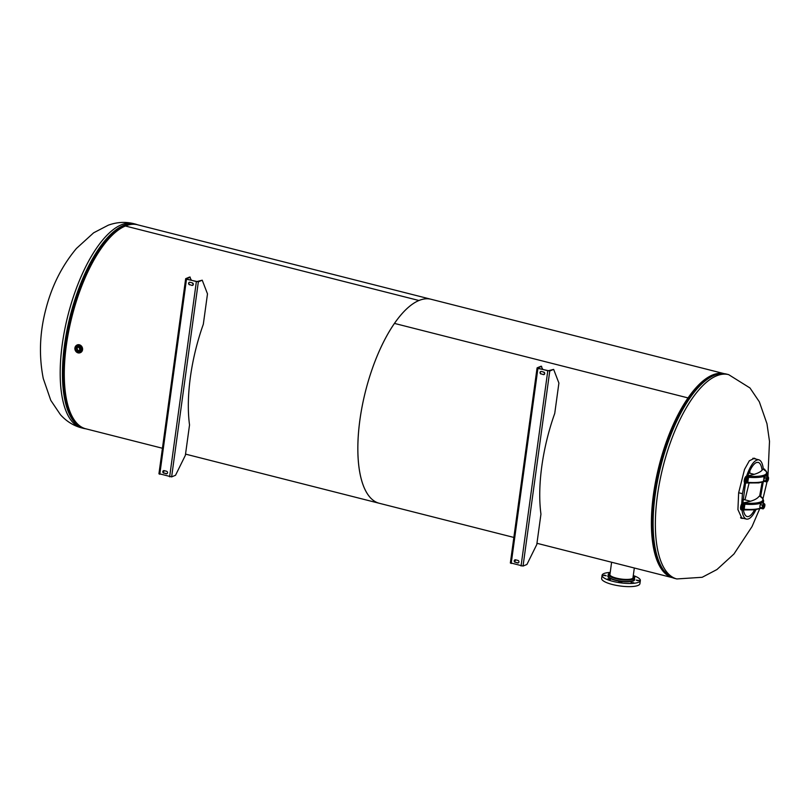 <?xml version="1.0" encoding="UTF-8"?>
<svg xmlns="http://www.w3.org/2000/svg" width="810" height="810" viewBox="0 0 810 810"><rect width="100%" height="100%" fill="white"/><g stroke="black" fill="none" stroke-linecap="round" stroke-linejoin="round"><path stroke-width="1.21" d="M724.201 373.663L137.477 224.765A105.239 40.875 104.2 0 0 125.388 226.01L418.962 300.51A105.239 40.875 -75.8 0 1 431.041 299.265A105.239 40.875 104.2 0 0 394.47 323.413L394.47 323.413A105.239 40.875 104.2 0 0 358.546 432.044A105.239 40.875 104.2 0 0 379.262 503.273A105.239 40.875 -75.8 0 1 362.283 405.688A105.239 40.875 -75.8 0 1 418.952 300.51L125.388 226.01A105.239 40.875 104.2 0 0 68.708 331.189A105.239 40.875 104.2 0 0 85.698 428.774L162.435 448.254M672.381 577.662A105.239 40.875 -75.8 0 1 652.161 505.987A105.239 40.875 -75.8 0 1 688.034 397.912L394.47 323.413L688.034 397.912L688.146 398.733L688.034 397.912A105.239 40.875 -75.8 0 1 724.15 373.663M710.704 376.822A104.136 40.449 104.2 0 0 688.146 398.722A104.136 40.449 104.2 0 0 662.074 568.458M743.529 518.359L741.94 518.4L737.93 509.591L738.639 492.855L744.512 469.435L749.311 460.809L754.474 458.257L756.024 459.098M741.454 518.228L742.537 518.106M755.031 458.845L753.978 458.176M77.112 344.979A4.171 3.696 67.4 0 1 82.559 348.533A4.171 3.696 67.4 0 1 80.301 352.674M77.74 347.115A2.096 1.853 -112.6 0 0 79.238 350.72M77.588 351.186A2.096 1.853 67.4 0 1 78.135 347.176A2.096 1.853 67.4 0 1 77.588 351.186M764.124 481.18A23.581 6.065 -172.2 0 1 747.853 482.345L746.628 482.436A0.881 0.78 67.8 0 1 746.182 483.054L746.182 483.054A0.881 0.78 67.8 0 1 746.172 483.054L746.172 483.054A0.881 0.78 68.1 0 1 745.726 483.084A3.513 1.367 104.2 0 1 745.332 483.114L747.569 482.942A2.632 0.678 -172.2 0 0 746.354 482.942M747.326 477.394L748.541 477.303L748.491 476.219A2.632 0.678 7.8 0 0 746.658 476.351A0.881 0.78 -112.2 0 1 747.326 477.394L746.628 482.436A2.632 1.023 -75.8 0 1 745.848 480.381A2.632 1.023 -75.8 0 1 747.316 477.394L747.326 477.394A0.881 0.78 -113.2 0 0 746.648 476.351L746.648 476.351A3.513 1.367 104.2 0 0 744.765 479.874A3.513 1.367 104.2 0 0 745.332 483.114L744.937 483.023A3.513 1.367 104.2 0 0 745.149 483.033M765.592 470.681L764.438 469.091A3.513 1.367 104.2 0 0 764.043 469.132L764.033 469.132A0.881 0.78 68.1 0 1 764.721 470.033M764.235 469.081A3.513 1.367 104.2 0 0 764.043 468.99A3.513 1.367 104.2 0 0 763.648 469.03L764.033 469.132A0.881 0.78 67 0 1 764.711 470.023M746.658 476.351L746.263 476.25A3.513 1.367 104.2 0 0 744.37 479.763A3.513 1.367 104.2 0 0 744.937 483.023M746.263 476.25L747.377 475.834A62.907 16.18 7.8 0 0 762.655 469.486L763.648 469.03M763.233 481.96L760.742 495.993A3.513 1.367 104.2 0 0 760.357 496.034A0.881 0.78 -111.9 0 1 761.035 496.935A0.881 0.78 -113 0 0 760.347 496.034L760.347 496.034A2.632 0.678 7.8 0 0 760.387 496.651A22.7 5.832 -172.2 0 1 744.805 503.121L744.856 504.205A23.581 6.065 7.8 0 0 761.228 503M744.805 503.121A2.632 0.678 7.8 0 0 742.972 503.263L742.962 503.263A0.881 0.78 67.8 0 1 743.641 504.296L744.856 504.205L744.167 509.257L742.942 509.348A2.632 1.023 -75.8 0 1 742.163 507.293A2.632 1.023 -75.8 0 1 743.631 504.306L743.641 504.296M742.962 503.263A3.513 1.367 104.2 0 0 741.079 506.776A3.513 1.367 104.2 0 0 741.646 510.027A3.513 1.367 104.2 0 0 742.041 509.986A0.881 0.78 -111.9 0 0 742.942 509.348L743.631 504.306A0.881 0.78 66.8 0 0 742.962 503.263L742.578 503.162A3.513 1.367 104.2 0 0 740.684 506.665A3.513 1.367 104.2 0 0 741.251 509.925A3.513 1.367 104.2 0 0 741.454 509.935M742.578 503.162L743.691 502.737A62.907 16.18 7.8 0 0 758.97 496.388L760.347 496.034M760.549 495.983A3.513 1.367 104.2 0 0 760.357 495.892A3.513 1.367 104.2 0 0 759.952 495.943M765.258 475.905L763.587 480.583L763.506 479.905L764.68 481.474L766.857 481.98M764.164 477.738L763.719 478.285L764.083 477.262L766.159 478.244L767.434 476.401L768.326 477.343L767.951 480.138L766.675 481.98L765.774 481.039L766.159 478.244M767.434 476.401L765.288 475.885M763.779 480.533L765.774 481.039M768.305 478.133A1.539 0.597 104.2 0 0 768.275 478.062A1.539 0.597 104.2 0 0 768.072 477.87A1.539 0.597 104.2 0 0 767.89 477.88A1.539 0.597 104.2 0 0 767.07 479.419A1.539 0.597 104.2 0 0 767.313 480.846A1.539 0.597 104.2 0 0 767.596 480.765A1.539 0.597 104.2 0 0 767.647 480.725M767.981 478.011A1.428 0.557 -75.8 0 1 768.336 478.183A1.428 0.557 -75.8 0 1 768.326 479.52A1.428 0.557 -75.8 0 1 767.698 480.694A1.428 0.557 -75.8 0 1 767.161 479.733A1.428 0.557 -75.8 0 1 767.981 478.011M767.941 477.87A1.539 0.597 104.2 0 0 767.819 477.799A1.539 0.597 104.2 0 0 767.647 477.819A1.539 0.597 104.2 0 0 766.817 479.358A1.539 0.597 104.2 0 0 767.07 480.786A1.539 0.597 104.2 0 0 767.202 480.775M761.572 502.808L760.033 505.197L759.901 507.495L759.821 506.817L760.995 508.386L763.172 508.882M763.749 503.304L764.64 504.255L764.265 507.04L762.979 508.893L762.088 507.951L762.473 505.156L763.749 503.304L761.602 502.787M764.792 504.367L764.923 504.883M764.913 504.883L764.762 504.265M760.479 504.65L762.473 505.156M764.62 505.035A1.539 0.597 104.2 0 0 764.589 504.974A1.539 0.597 104.2 0 0 764.387 504.772A1.539 0.597 104.2 0 0 763.425 506.118A1.539 0.597 104.2 0 0 763.628 507.748A1.539 0.597 104.2 0 0 763.8 507.728A1.539 0.597 104.2 0 0 763.911 507.678A1.539 0.597 104.2 0 0 763.962 507.627M763.921 507.657A1.428 0.557 -75.8 0 1 763.597 506.048A1.428 0.557 -75.8 0 1 764.65 505.086A1.428 0.557 -75.8 0 1 764.64 506.422A1.428 0.557 -75.8 0 1 764.012 507.597A1.428 0.557 -75.8 0 1 763.921 507.657L764.012 507.597M764.255 504.772A1.539 0.597 104.2 0 0 764.134 504.711A1.539 0.597 104.2 0 0 763.182 506.048A1.539 0.597 104.2 0 0 763.385 507.688A1.539 0.597 104.2 0 0 763.516 507.688M760.094 507.445L762.088 507.951M741.676 504.053L742.446 493.695L744.592 482.77M746.567 476.128C750.546 464.991 754.626 459.553 758.828 459.807C761.187 460.566 762.686 463.684 763.334 469.162M755.933 509.692C752.622 516.436 749.463 519.574 746.466 519.109C744.157 518.37 742.669 515.352 742 510.067M747.802 475.764C750.566 468.362 753.401 463.958 756.327 462.55L758.18 462.368C760.134 462.945 761.44 465.558 762.099 470.185M762.109 482.294L759.669 496.054M754.555 509.865C751.862 514.765 749.382 517.003 747.103 516.547C745.332 516.031 744.086 513.803 743.367 509.865M742.861 503.04L745.544 483.155M744.977 499.851L749.088 483.074M749.878 473.253L749.847 470.812M633.076 577.095A11.806 3.037 -172.2 0 1 633.167 577.621A11.806 3.037 -172.2 0 1 629.269 579.302A11.806 3.037 -172.2 0 1 612.745 576.943A11.806 3.037 -172.2 0 1 609.778 574.422A11.806 3.037 -172.2 0 1 610.011 573.936M633.278 575.566A19.318 4.971 -172.2 0 1 635.496 576.396A19.318 4.971 -172.2 0 1 640.356 580.537A19.318 4.971 -172.2 0 1 620.541 582.835A19.318 4.971 -172.2 0 1 602.073 575.292A19.318 4.971 -172.2 0 1 610.224 572.407M633.41 576.193L635.07 576.811L634.311 577.054M637.642 580.659L636.204 580.061L639.252 580.476L637.642 580.659M631.101 582.673L633.754 582.754L631.101 582.673M618.769 581.904L621.807 582.329L618.769 581.904M607.865 578.796L610.406 579.433L607.865 578.796M604.787 575.171L606.224 575.768L603.177 575.353L604.787 575.171M609.049 573.399L610.163 572.872M602.073 575.292L601.638 578.441A19.318 4.971 7.8 0 0 620.106 585.984A19.318 4.971 7.8 0 0 639.92 583.686L640.356 580.537M189.611 284.816A1.316 1.164 -112.6 0 1 189.965 282.285L192.314 282.882A1.316 1.164 -112.6 0 1 191.97 285.414L189.884 284.695A1.316 1.164 67.4 0 1 189.418 282.285M189.884 284.695L191.97 285.414M192.78 285.302A1.316 1.164 67.4 0 1 192.243 285.292M163.812 473.161A1.316 1.164 -112.6 0 1 164.157 470.64L166.516 471.238A1.316 1.164 -112.6 0 1 166.172 473.759L164.086 473.05A1.316 1.164 67.4 0 1 163.62 470.64M166.981 473.647A1.316 1.164 67.4 0 1 166.435 473.647L166.172 473.759M164.086 473.05L166.435 473.647M186.34 278.944L196.627 281.627L202.237 280.199L207.492 293.878L203.32 324.253A105.391 40.935 -75.8 0 0 189.53 424.936L185.369 455.321L175.517 475.278L171.629 476.887L198.349 281.809L186.492 279.237L185.804 278.62L189.682 277.01L191.464 280.311M159.074 473.698L171.629 476.887M164.288 470.671L163.235 472.351M202.237 280.199L198.349 281.809M192.466 282.933L193.195 284.837M186.361 278.772L190.249 277.152M541.029 373.997A1.316 1.164 -112.6 0 1 541.374 371.476L543.733 372.074A1.316 1.164 -112.6 0 1 543.388 374.595L541.303 373.886A1.316 1.164 67.4 0 1 540.837 371.466M541.303 373.886L543.388 374.595M544.198 374.483A1.316 1.164 67.4 0 1 543.652 374.483M515.231 562.342A1.316 1.164 -112.6 0 1 515.575 559.821L517.934 560.419A1.316 1.164 -112.6 0 1 517.58 562.94L515.504 562.231A1.316 1.164 67.4 0 1 515.038 559.821M518.39 562.828A1.316 1.164 67.4 0 1 517.853 562.828L517.58 562.94M515.504 562.231L517.853 562.828M537.749 368.125L548.046 370.808L553.655 369.38L558.9 383.059L554.739 413.434A105.391 40.935 -75.8 0 0 540.948 514.117L536.787 544.502L526.925 564.459L523.047 566.068L549.767 370.99L537.911 368.418L537.212 367.811L541.1 366.191L542.872 369.492M510.492 562.889L523.047 566.068M515.707 559.862L514.654 561.533M553.655 369.38L549.767 370.99M543.885 372.124L544.614 374.017M537.779 367.953L541.667 366.333M77.811 424.248A104.763 40.692 -75.8 0 1 70.156 321.054A104.763 40.692 -75.8 0 1 124.446 226.243A104.763 40.692 -75.8 0 1 128.385 224.977M86.103 428.875L83.896 428.47A105.391 40.935 -75.8 0 1 64.486 345.151A105.391 40.935 -75.8 0 1 123.636 225.413A105.391 40.935 -75.8 0 1 135.746 224.167L137.872 224.866M83.896 428.47L81.648 427.903A105.391 40.935 -75.8 0 1 62.228 344.584A105.391 40.935 -75.8 0 1 133.488 223.6L135.746 224.167M710.593 376.883A104.136 40.449 104.2 0 0 653.923 494.383A104.136 40.449 104.2 0 0 662.003 568.357M713.347 375.698A104.763 40.692 104.2 0 0 676.026 421.251A104.763 40.692 104.2 0 0 654.541 494.718A104.763 40.692 104.2 0 0 652.779 512.872A104.763 40.692 104.2 0 0 664.575 571.566M677.261 418.699L676.026 421.251C687.842 396.697 700.417 381.399 713.752 375.354C718.187 373.511 722.409 373.076 726.418 374.068A105.391 40.935 104.2 0 0 714.309 375.313A105.391 40.935 104.2 0 0 655.158 495.052A105.391 40.935 104.2 0 0 674.568 578.37C658.49 572.346 651.22 550.516 652.779 512.872L652.607 516.659M726.418 374.068L728.666 374.645A105.391 40.935 104.2 0 0 657.406 495.629A105.391 40.935 104.2 0 0 676.816 578.947L702.189 577.287L716.951 569.531L733.971 553.979L752.034 526.581L759.669 508.822M76.93 346.245A3.078 2.724 67.4 0 1 81.041 349.697A3.078 2.724 67.4 0 1 79.279 351.904M77.193 352.016A3.625 3.21 -112.6 0 0 81.77 349.717A3.625 3.21 -112.6 0 0 75.381 347.652M79.066 345.009A4.06 3.594 67.4 0 1 78.003 352.785A4.06 3.594 67.4 0 1 79.066 345.009M78.307 346.214A3.078 2.724 -112.6 0 0 77.507 352.107A3.078 2.724 -112.6 0 0 80.656 349.859A3.078 2.724 -112.6 0 0 78.307 346.214M79.127 344.888A4.171 3.696 -112.6 0 0 78.033 352.876A4.171 3.696 -112.6 0 0 82.306 349.829A4.171 3.696 -112.6 0 0 79.127 344.888M80.504 349.849A2.967 2.622 67.4 0 1 75.209 348.513A2.967 2.622 67.4 0 1 80.504 349.849M764.913 476.098A23.581 6.065 7.8 0 1 748.541 477.303L747.62 482.973L758.727 482.902L764.508 481.423M746.628 482.436A0.881 0.78 68.1 0 1 746.172 483.054M764.863 470.134A2.632 1.023 -75.8 0 1 765.369 470.509M764.033 469.132A2.632 0.678 7.8 0 0 764.073 469.739A0.881 0.739 -57.5 0 1 764.427 469.841L764.539 470.326M765.399 475.885A23.581 6.065 7.8 0 0 767.303 473.921C766.645 471.531 765.693 470.175 764.427 469.841M764.073 469.739A22.7 5.832 -172.2 0 1 748.491 476.219M761.714 502.797A23.581 6.065 7.8 0 0 763.617 500.823C762.969 498.454 762.018 497.087 760.742 496.753A0.881 0.739 122.5 0 0 760.387 496.651M761.177 497.036A2.632 1.023 -75.8 0 1 761.683 497.411M741.251 509.925L742.486 509.966A0.881 0.78 -112.2 0 0 742.497 509.956L742.497 509.956A0.881 0.78 -112.2 0 0 742.942 509.348M742.669 509.854A2.632 0.678 -172.2 0 1 743.884 509.844L744.167 509.257A23.581 6.065 -172.2 0 0 760.438 508.093M767.769 476.918A2.481 0.962 104.2 0 0 766.361 480.856A2.481 0.962 104.2 0 0 768.204 480.097A2.481 0.962 104.2 0 0 767.769 476.918M763.435 508.569A2.481 0.962 104.2 0 0 764.842 504.63A2.481 0.962 104.2 0 0 763 505.399A2.481 0.962 104.2 0 0 763.435 508.569M738.659 492.733L742.446 493.695M609.009 573.51A13.284 3.412 7.8 0 0 608.28 574.432A13.284 3.412 7.8 0 0 615.853 578.634A13.284 3.412 7.8 0 0 630.221 579.919A13.284 3.412 7.8 0 0 634.605 578.036A13.284 3.412 7.8 0 0 634.159 576.953M633.207 576.092A13.061 3.361 -172.2 0 1 630.099 579.646A13.061 3.361 -172.2 0 1 613.393 577.631A13.061 3.361 -172.2 0 1 610.153 572.933M633.217 576.052L634.605 578.036L634.402 579.504A13.284 3.412 -172.2 0 1 630.018 581.398A13.284 3.412 -172.2 0 1 615.651 580.112A13.284 3.412 -172.2 0 1 608.077 575.9L608.28 574.432L610.153 572.893M608.138 575.495A13.507 3.473 7.8 0 0 614.456 580.071A13.507 3.473 7.8 0 0 630.139 581.671A13.507 3.473 7.8 0 0 634.463 579.099M196.354 281.738L169.634 476.817M159.773 474.316L186.492 279.237M547.773 370.919L521.053 565.998M511.191 563.497L537.911 368.418M513.854 537.435L185.541 454.116M672.432 577.672L536.949 543.297M81.648 427.903C73.487 425.736 66.42 421.332 60.436 414.69L50.797 400.383L43.264 378.493C38.789 355.732 39.67 332.576 45.897 309.035C51.779 286.021 61.955 265.822 76.434 248.457L93.646 232.804L108.287 225.19C116.792 222.122 125.196 221.596 133.488 223.6M741.94 518.4L740.947 518.147M674.568 578.37L676.816 578.947M762.979 498.697L767.009 481.909M767.921 476.644L769.5 441.339L766.959 423.691L759.324 401.78L749.979 387.97L728.666 374.645M77.122 346.164L76.727 346.326C74.257 349.566 75.046 351.459 79.086 351.996L79.481 351.834M77.233 344.928L76.98 345.03C73.639 349.434 74.702 351.996 80.18 352.735L80.433 352.633M766.979 476.29L767.303 473.921M761.906 497.593L760.357 495.892M760.823 508.326L754.95 509.814L742.497 509.956M763.617 500.823L763.293 503.192M748.885 473L754.161 474.336M742.861 502.483L743.803 502.716M742.972 499.335L750.475 501.238M758.828 459.807L752.804 458.288M746.466 519.109L740.563 517.61M611.611 562.241L609.879 574.948M634.321 568.002L632.934 578.107M185.652 278.761L158.932 473.84M537.071 367.942L510.351 563.021"/></g></svg>
